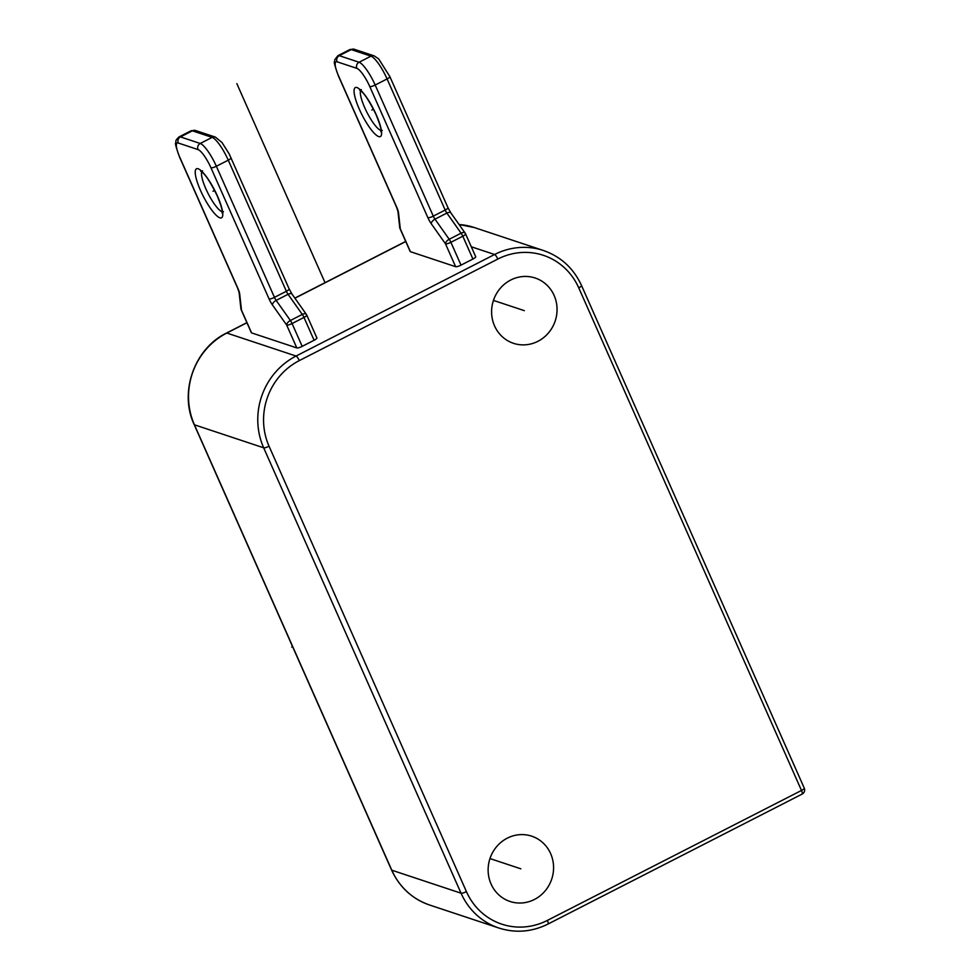 <?xml version="1.0" encoding="UTF-8"?>
<svg xmlns="http://www.w3.org/2000/svg" width="980" height="980" viewBox="0 0 980 980"><rect width="100%" height="100%" fill="white"/><g stroke="black" fill="none" stroke-linecap="round" stroke-linejoin="round"><path stroke-width="1.47" d="M554.116 295.433A34.398 32.536 108.4 0 0 535.178 278.014A34.398 32.536 108.4 0 0 500.168 288.439A34.398 32.536 108.4 0 0 494.557 325.899A34.398 32.536 108.4 0 0 513.495 343.319A34.398 32.536 108.4 0 0 548.494 332.894A34.398 32.536 108.4 0 0 554.116 295.433M491.078 884.046A34.398 32.536 108.4 0 0 510.004 901.465A34.398 32.536 108.4 0 0 545.015 891.053A34.398 32.536 108.4 0 0 550.625 853.592A34.398 32.536 108.4 0 0 531.699 836.173A34.398 32.536 108.4 0 0 496.689 846.585A34.398 32.536 108.4 0 0 491.078 884.046M801.885 794.07A4.582 1.078 -117.1 0 0 802.155 794.07A4.582 1.078 -117.1 0 0 801.481 790.456L578.751 287.851A64.215 60.736 108.4 0 0 497.816 259.063L299.292 360.603A64.215 60.736 108.4 0 0 269.059 446.231L466.431 891.641A64.215 60.736 108.4 0 0 547.367 920.416L801.481 790.456A4.582 1.029 -23.9 0 0 804.262 788.128L581.532 285.523C573.57 268.287 560.866 256.613 543.435 250.5A68.808 65.084 108.4 0 0 494.594 254.506L296.07 356.046L226.821 333.041L246.936 322.751M410.399 251.676L455.627 266.695L445.508 243.861L431.286 223.758A9.175 2.144 -117.1 0 1 427.893 217.707L369.791 86.595A18.351 4.3 -117.1 0 0 356.892 68.367L337.108 61.801A18.351 4.3 -117.1 0 0 338.7 76.269L396.802 207.38A9.175 2.144 -117.1 0 1 398.529 212.881L400.293 228.842L410.399 251.676A4.582 1.029 156.1 0 1 410.179 251.505L400.06 228.671A4.582 1.029 156.1 0 1 400.06 228.475M475.484 256.539A4.582 1.029 156.1 0 1 475.704 256.711A4.582 1.029 156.1 0 1 472.924 259.039L461.017 265.127A4.582 1.029 156.1 0 1 455.627 266.695M251.578 332.894L296.805 347.912L286.687 325.091L272.464 304.976A9.175 2.144 -117.1 0 1 269.071 298.925L210.97 167.813A18.351 4.3 -117.1 0 0 198.07 149.597L178.286 143.019A18.351 4.3 -117.1 0 0 179.879 157.486L237.981 288.598A9.175 2.144 -117.1 0 1 239.708 294.11L241.472 310.072L251.578 332.894A4.582 1.029 156.1 0 1 251.358 332.722L241.239 309.901A4.582 1.029 156.1 0 1 241.239 309.704M316.663 337.757A4.582 1.029 156.1 0 1 316.883 337.929A4.582 1.029 156.1 0 1 314.102 340.268L302.195 346.357A4.582 1.029 156.1 0 1 296.805 347.912M465.365 233.718A4.582 1.029 156.1 0 1 465.586 233.889A4.582 1.029 156.1 0 1 462.805 236.217L472.924 259.039M461.017 265.127L450.898 242.305A4.582 1.029 156.1 0 1 445.508 243.861A4.582 2.34 -35.3 0 1 449.208 239.279A4.582 1.078 62.9 0 1 450.898 242.305L462.805 236.217A4.582 1.078 -117.1 0 0 461.115 233.191A4.582 2.34 -35.3 0 1 465.145 233.093L450.91 212.979A4.582 2.34 144.7 0 0 446.88 213.077L434.973 219.165A4.582 2.34 144.7 0 0 431.286 223.758M399.705 227.323A4.582 3.798 -6.3 0 0 400.293 228.842A4.582 1.029 156.1 0 1 400.06 228.671A4.582 4.582 0 0 1 399.705 227.323L397.941 211.349A4.582 3.798 173.7 0 0 398.529 212.881M269.071 298.925A4.582 1.029 -23.9 0 0 274.461 297.369L216.36 166.257A22.932 5.365 -117.1 0 0 200.239 143.472L180.455 136.906L192.362 130.818A4.582 4.337 108.4 0 1 195.62 130.548L190.978 130.83A22.932 5.365 62.9 0 1 192.362 130.818L212.146 137.384A22.932 5.365 62.9 0 1 228.267 160.169L286.368 291.268L274.461 297.369A4.582 1.078 -117.1 0 0 276.152 300.394L288.059 294.306L302.293 314.409A4.582 2.34 -35.3 0 1 306.324 314.323L292.089 294.208A4.582 2.34 144.7 0 0 288.059 294.306A4.582 1.078 62.9 0 1 286.368 291.268A4.582 1.029 -23.9 0 0 289.149 288.941L292.089 294.208M306.544 314.935A4.582 1.029 156.1 0 1 306.764 315.107A4.582 1.029 156.1 0 1 303.984 317.434A4.582 1.078 -117.1 0 0 302.293 314.409L290.386 320.497A4.582 1.078 62.9 0 1 292.077 323.535A4.582 1.029 156.1 0 1 286.687 325.091A4.582 2.34 -35.3 0 1 290.386 320.497L276.152 300.394A4.582 2.34 144.7 0 0 272.464 304.976M240.884 308.541A4.582 3.798 -6.3 0 0 241.472 310.072A4.582 1.029 156.1 0 1 241.239 309.901A4.582 4.582 0 0 1 240.884 308.541L239.12 292.579A4.582 3.798 173.7 0 0 239.708 294.11M236.842 83.631L325.041 282.669M292.555 646.592L291.697 647.033M493.455 300.407L524.337 310.66M489.976 858.566L520.846 868.819M373.454 109.197L371.8 110.042M214.632 190.426L212.979 191.272M547.367 920.416A4.582 1.078 62.9 0 1 548.041 924.03L802.155 794.07A4.582 4.582 0 0 0 804.262 788.128M578.751 287.851A4.582 1.029 -23.9 0 0 581.532 285.523M497.816 259.063A4.582 1.078 -117.1 0 0 494.594 254.506L471.307 246.776M299.292 360.603A4.582 1.078 -117.1 0 0 296.07 356.046A68.808 65.084 108.4 0 0 263.669 447.799L194.42 424.793A68.808 65.084 -71.6 0 1 226.821 333.041A4.582 1.078 62.9 0 0 226.539 333.053L246.887 322.641M294.919 298.214L405.757 241.533M359.354 109.258A27.526 6.444 62.9 0 1 356.965 87.563A27.526 6.444 62.9 0 1 376.308 114.893A27.526 6.444 62.9 0 1 378.697 136.588A27.526 6.444 62.9 0 1 359.354 109.258M380.975 130.512A22.932 5.365 62.9 0 1 364.732 107.702A22.932 5.365 62.9 0 1 360.579 90.626M337.108 61.801A4.582 4.337 -71.6 0 1 339.276 55.676L351.183 49.588A4.582 4.337 108.4 0 1 354.442 49.319L349.799 49.6A22.932 5.365 62.9 0 1 351.183 49.588L370.967 56.154A22.932 5.365 62.9 0 1 387.088 78.939L445.19 210.051A4.582 1.078 62.9 0 0 446.88 213.077L461.115 233.191L449.208 239.279L434.973 219.165A4.582 1.078 -117.1 0 1 433.283 216.139L375.181 85.027A22.932 5.365 -117.1 0 0 359.06 62.255L339.276 55.676A22.932 5.365 -117.1 0 0 337.88 55.689L334.805 59.743L334.56 61.617C333.678 61.703 334.988 66.53 338.48 76.097L396.582 207.209A4.582 1.029 -23.9 0 0 396.802 207.38M389.648 76.44A4.582 1.029 156.1 0 1 389.869 76.612L447.97 207.723A4.582 1.029 -23.9 0 1 445.19 210.051L433.283 216.139A4.582 1.029 -23.9 0 1 427.893 217.707M354.442 49.319L374.225 55.897L378.672 58.898L389.869 76.612A4.582 1.029 156.1 0 1 387.088 78.939L375.181 85.027A4.582 1.029 -23.9 0 1 369.791 86.595M356.892 68.367A4.582 4.337 -71.6 0 1 359.06 62.255L370.967 56.154A4.582 4.337 108.4 0 1 374.225 55.897M200.532 190.488A27.526 6.444 62.9 0 1 198.144 168.781A27.526 6.444 62.9 0 1 217.487 196.123A27.526 6.444 62.9 0 1 219.875 217.817A27.526 6.444 62.9 0 1 200.532 190.488M222.154 211.741A22.932 5.365 62.9 0 1 205.91 188.919A22.932 5.365 62.9 0 1 201.757 171.855M195.62 130.548L215.404 137.114A4.582 4.337 108.4 0 0 212.146 137.384L200.239 143.472A4.582 4.337 -71.6 0 0 198.07 149.597M230.827 157.657A4.582 1.029 156.1 0 1 231.047 157.841A4.582 1.029 156.1 0 1 228.267 160.169L216.36 166.257A4.582 1.029 -23.9 0 1 210.97 167.813M302.195 346.357L292.077 323.535L303.984 317.434L314.102 340.268M178.286 143.019A4.582 4.337 -71.6 0 1 180.455 136.906A22.932 5.365 -117.1 0 0 179.058 136.918C174.195 141.463 176.535 141.047 175.739 142.835C174.857 142.933 176.167 147.76 179.659 157.315L237.76 288.426A4.582 1.029 -23.9 0 0 237.981 288.598M194.199 424.622A4.582 1.029 -23.9 0 0 194.42 424.793L391.792 870.203A4.582 1.029 -23.9 0 1 391.571 870.032L194.199 424.622C178.875 392.331 194.371 348.464 226.539 333.053M459.069 224.518A68.808 65.084 -71.6 0 1 474.185 227.507L459.057 224.506M269.059 446.231A4.582 1.029 156.1 0 1 263.669 447.799L461.041 893.197L391.792 870.203A68.808 65.084 -71.6 0 0 429.669 905.042C412.237 898.93 399.546 887.268 391.571 870.032M466.431 891.641A4.582 1.029 156.1 0 1 461.041 893.197A68.808 65.084 108.4 0 0 498.918 928.036C515.59 933.315 531.969 931.98 548.041 924.03M361.351 89.621L359.476 89.878L361.498 91.459C365.075 94.46 369.938 102.214 376.087 114.721C382.923 131.675 380.473 130.548 380.938 131.847L382.237 130.463M465.145 233.093A4.582 4.582 0 0 1 465.586 233.889L475.704 256.711M396.582 207.209L397.941 211.349M447.97 207.723L450.91 212.979M349.799 49.6L337.88 55.689M202.529 170.851L200.655 171.096L202.676 172.676C206.253 175.69 211.117 183.444 217.266 195.939C224.102 212.905 221.652 211.766 222.117 213.064L223.416 211.692M215.404 137.114L222.031 142.566L229.173 153.897L289.149 288.941M316.883 337.929L306.764 315.107A4.582 4.582 0 0 0 306.324 314.323M237.76 288.426L239.12 292.579M190.978 130.83L179.058 136.918M294.845 298.116L405.708 241.411M543.435 250.5L474.185 227.507M498.918 928.036L429.669 905.042"/></g></svg>
